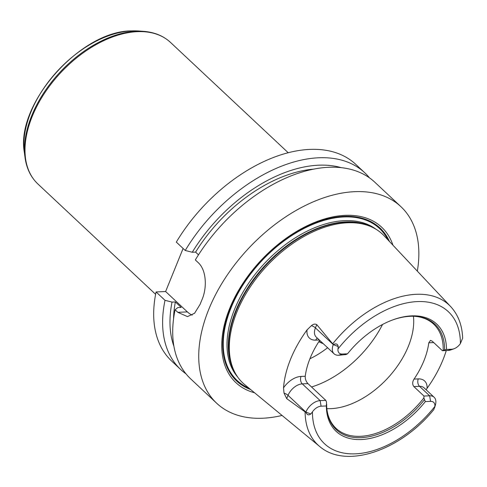 <?xml version="1.0" encoding="UTF-8"?>
<svg xmlns="http://www.w3.org/2000/svg" width="487" height="487" viewBox="0 0 487 487"><rect width="100%" height="100%" fill="white"/><g stroke="black" fill="none" stroke-linecap="round" stroke-linejoin="round"><path stroke-width="0.73" d="M185.937 373.779A134.704 82.601 -46.9 0 1 180.567 369.396L171.637 361.025A134.704 82.601 -46.9 0 1 156.077 291.944L165.623 291.524L183.106 248.473M198.495 254.829L195.597 252.114L192.255 252.26L185.243 250.476L176.312 242.106A134.704 82.601 -46.9 0 1 355.869 164.454L364.806 172.824A134.704 82.601 -46.9 0 1 369.523 177.895M180.567 369.396A134.704 82.601 -46.9 0 1 165.008 300.315L156.077 291.944M173.902 346.275A128.3 78.669 -46.9 0 1 172.021 302.098L165.008 300.315M173.555 318.839A123.929 75.99 -46.9 0 1 175.357 301.952L172.021 302.098M282.07 415.454A134.704 82.601 -46.9 0 1 216.666 403.23A134.704 82.601 -46.9 0 1 225.396 277.84A134.704 82.601 -46.9 0 1 354.779 191.665A134.704 82.601 -46.9 0 1 400.904 206.658L374.887 182.278A134.704 82.601 -46.9 0 0 328.768 167.285A134.704 82.601 -46.9 0 0 195.33 259.93L198.051 262.481C206.537 269.993 207.225 287.841 201.953 299.797A134.704 82.601 133.1 0 0 200.114 304.326L194.599 313.232L187.471 316.605L177.816 312.319L175.095 309.769L177.84 307.559L181.182 307.413L175.357 301.952M400.904 206.658A134.704 82.601 -46.9 0 1 417.335 271.131M216.666 403.23L190.654 378.849A134.704 82.601 -46.9 0 1 175.095 309.769M192.195 315.119A26.943 18.025 87.5 0 1 187.367 311.899L165.623 291.524M325.809 400.363L326.546 402.201L326.351 405.963L321.091 406.195A9.107 5.582 133.1 0 0 312.459 411.85L310.809 413.987C308.655 415.551 307.005 414.948 305.866 412.16L305.891 412.093A13.149 8.06 -46.9 0 1 320.142 400.612L325.809 400.363L307.954 383.628C306.013 381.516 305.106 379.056 305.239 376.25L301.021 376.433A18.536 11.365 133.1 0 0 283.525 387.829L284.024 393.125L286.709 398.628L288.036 395.359A13.149 8.06 -46.9 0 1 289.875 391.956A13.149 8.06 -46.9 0 1 302.287 383.872L307.954 383.628M413.433 316.258A71.394 43.775 -46.9 0 1 387.317 378.545A71.394 43.775 -46.9 0 1 326.856 408.642M414.747 316.313A71.394 43.775 -46.9 0 1 433.698 324.165A71.394 43.775 -46.9 0 1 443.2 350.305L446.506 349.459L451.759 349.228A9.107 5.582 133.1 0 0 454.109 348.722A9.107 5.582 133.1 0 0 460.392 343.572L462.327 338.891M305.866 412.16L305.112 411.911A95.896 58.805 -46.9 0 0 319.612 446.427C346.312 469.638 401.087 450.165 433.838 409.543L434.854 406.468A9.107 5.582 133.1 0 0 430.581 401.379L425.328 401.611L423.867 397.928L423.97 396.053L429.637 395.803L419.538 386.343A5.387 3.604 87.5 0 1 418.278 378.898L414.053 379.087A71.394 43.775 133.1 0 0 428.791 342.793L430.496 340.37L432.292 341.235L442.385 350.695L443.2 350.305M414.053 379.087C412.294 381.966 412.233 384.468 413.877 386.593L419.538 386.343A13.149 8.06 -46.9 0 1 424.043 387.804L434.136 397.264A13.149 8.06 -46.9 0 1 435.378 405.087L434.587 407.741M423.97 396.053L413.877 386.593M423.867 397.928A71.394 43.775 -46.9 0 1 336.054 428.347A71.394 43.775 -46.9 0 1 326.99 409.951M319.716 340.346A71.394 43.775 133.1 0 0 305.239 376.25M345.886 354.585L338.562 355.254A13.149 8.06 -46.9 0 1 334.058 353.793A13.149 8.06 -46.9 0 1 333.291 344.626L333.315 344.559C336.103 343.286 337.728 343.944 338.203 346.519L337.996 348.954A9.107 5.582 133.1 0 0 342.27 354.043L347.523 353.812L345.886 354.585M424.372 399.778A72.173 44.256 -46.9 0 1 364.325 437.417A72.173 44.256 -46.9 0 1 327.057 410.498A72.173 44.256 -46.9 0 1 326.674 404.07M425.328 401.611A73.519 45.078 -46.9 0 1 361.324 439.536A73.519 45.078 -46.9 0 1 326.351 405.963M338.203 346.519L333.291 344.626L315.43 327.891L316.757 324.622L333.315 344.559M430.581 401.379L429.637 395.803A13.149 8.06 -46.9 0 1 434.136 397.264M454.109 348.722L451.437 349.715A13.149 8.06 -46.9 0 1 448.052 350.445L442.385 350.695M392.145 320.129A72.173 44.256 -46.9 0 1 415.301 316.343A72.173 44.256 -46.9 0 1 444.625 349.891M347.523 353.812A73.519 45.078 -46.9 0 1 392.589 319.965A73.519 45.078 -46.9 0 1 446.506 349.459M316.757 324.622C315.095 323.691 313.318 324.038 311.418 325.657L307.047 329.894A18.536 11.365 133.1 0 0 315.759 340.139L319.326 339.981M283.525 387.829A97.662 59.883 -46.9 0 1 307.047 329.894M426.125 389.752L427.062 388.322A18.536 11.365 133.1 0 0 418.278 378.898M446.269 350.524A96.986 59.469 -46.9 0 1 427.062 388.322M305.112 411.911L286.709 398.628M319.612 446.427L244.711 384.639A102.039 62.567 -46.9 0 1 234.923 372.506A102.039 62.567 -46.9 0 1 255.535 279.447A102.039 62.567 -46.9 0 1 347.511 222.778A102.039 62.567 -46.9 0 1 371.423 226.857A102.039 62.567 -46.9 0 1 384.164 235.848L450.67 306.591A95.896 58.805 -46.9 0 0 416.221 294.306A95.896 58.805 -46.9 0 0 332.828 343.652M323.118 343.536A19.407 11.901 -46.9 0 1 321.651 343.037A19.407 11.901 -46.9 0 1 319.137 341.21M327.599 347.736A72.472 44.439 -46.9 0 1 309.89 358.797M250.683 389.563A104.821 64.272 -46.9 0 1 236.889 294.41A104.821 64.272 -46.9 0 1 344.114 216.362A104.821 64.272 -46.9 0 1 389.466 241.485M254.598 392.79A106.556 65.337 -46.9 0 1 234.618 297.636A106.556 65.337 -46.9 0 1 345.167 215.345A106.556 65.337 -46.9 0 1 392.942 245.18M195.597 252.114A123.929 75.99 -46.9 0 1 313.896 169.099M192.255 252.26A128.3 78.669 -46.9 0 1 341.296 167.668M185.243 250.476A134.704 82.601 -46.9 0 1 364.806 172.824M155.603 294.306L37.907 183.995A96.986 59.469 -46.9 0 1 44.189 93.717A96.986 59.469 -46.9 0 1 137.346 31.667A96.986 59.469 -46.9 0 1 170.553 42.46L288.255 152.772M24.35 152.431C15.341 104.328 80.483 30.693 131.581 30.906L138.18 30.979A93.102 57.089 -46.9 0 0 131.721 30.912A93.102 57.089 -46.9 0 0 55.281 73.452A93.102 57.089 -46.9 0 0 24.35 152.431L25.007 157.368A96.627 59.25 -46.9 0 1 57.113 75.4A96.627 59.25 -46.9 0 1 136.445 31.247A96.627 59.25 -46.9 0 1 143.148 31.314C154.202 32.093 163.34 35.807 170.553 42.46M187.367 311.899L177.816 312.319M321.091 406.195L320.142 400.612L302.287 383.872A5.387 3.604 87.5 0 1 301.021 376.433M310.809 413.987L305.891 412.093L288.036 395.359A5.387 2.265 -157.9 0 0 284.024 393.125M342.27 354.043L338.562 355.254M334.058 353.793L316.203 337.053A13.149 8.06 -46.9 0 1 314.529 331.251A13.149 8.06 -46.9 0 1 315.43 327.891A5.387 2.265 22.1 0 0 311.418 325.657M337.996 348.954A90.515 55.5 -46.9 0 1 417.335 301.593A90.515 55.5 -46.9 0 1 460.392 343.572M434.854 406.468A90.515 55.5 -46.9 0 1 355.522 453.829A90.515 55.5 -46.9 0 1 312.459 411.85M451.759 349.228L448.052 350.445M317.317 338.1A5.387 3.604 -92.5 0 0 315.759 340.139M433.235 342.118A5.387 3.604 -92.5 0 0 433.01 342.604A18.536 11.365 133.1 0 0 433.704 342.556M428.791 342.793L433.01 342.604M382.551 324.47A84.866 52.036 -46.9 0 1 311.534 386.982M234.923 372.506L234.204 371.149A101.527 62.251 -46.9 0 1 254.719 278.558A101.527 62.251 -46.9 0 1 346.227 222.169A101.527 62.251 -46.9 0 1 370.023 226.236L371.423 226.857M235.3 373.219A101.436 62.196 -46.9 0 1 253.021 280.019A101.436 62.196 -46.9 0 1 345.794 221.871A101.436 62.196 -46.9 0 1 372.159 227.192M237.644 376.981A101.436 62.196 -46.9 0 1 248.918 282.807A101.436 62.196 -46.9 0 1 344.51 220.666A101.436 62.196 -46.9 0 1 376.061 229.286M249.015 388.188A104.127 63.852 -46.9 0 1 238.143 293.04A104.127 63.852 -46.9 0 1 343.877 216.946A104.127 63.852 -46.9 0 1 387.987 239.908M25.007 157.368C26.499 168.35 30.797 177.225 37.907 183.995M138.18 30.979L143.148 31.314M462.65 338.38C462.26 325.486 458.267 314.888 450.67 306.591M321.651 343.037L318.79 341.746"/></g></svg>
